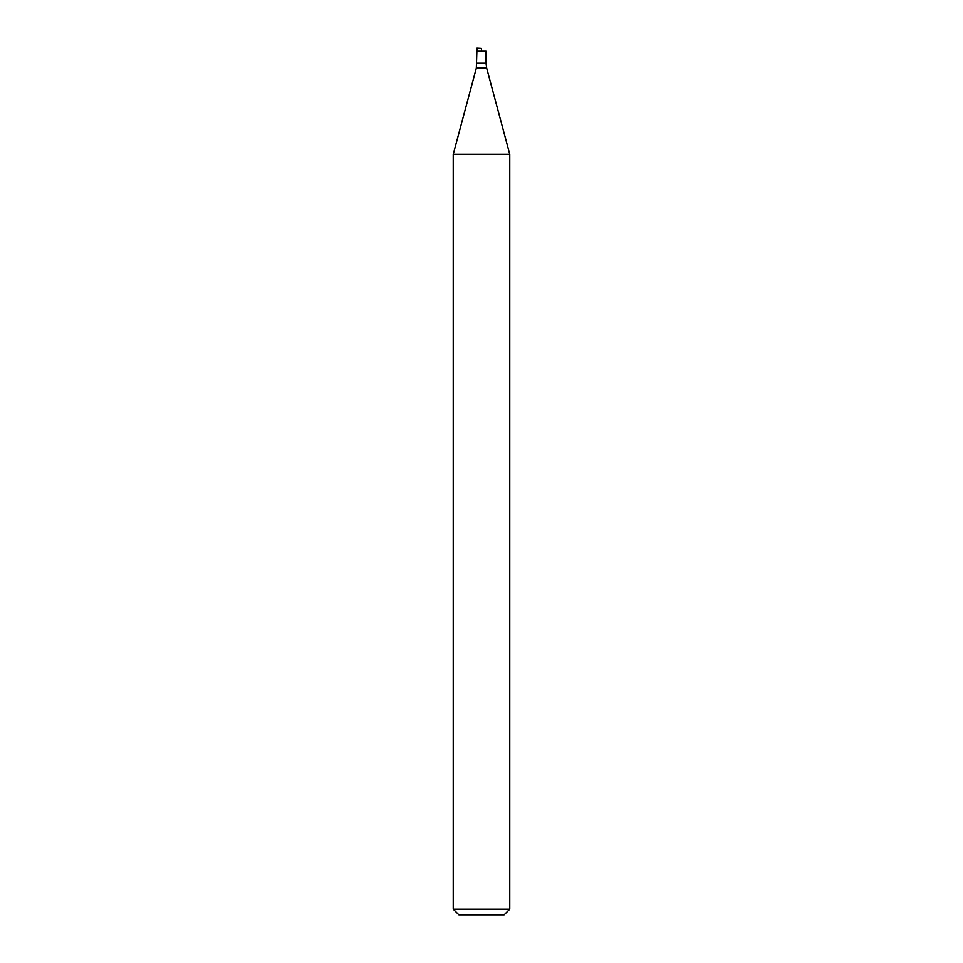 <?xml version="1.0" encoding="UTF-8"?>
<svg xmlns="http://www.w3.org/2000/svg" width="963" height="963" viewBox="0 0 963 963"><rect width="100%" height="100%" fill="white"/><g stroke="black" fill="none" stroke-linecap="round" stroke-linejoin="round"><path stroke-width="1.44" d="M476.974 63.221L486.026 63.221L486.664 68.096L476.336 68.096L476.974 48.427L481.5 48.427L476.974 48.15L476.974 51.244L481.5 51.244L481.5 48.427M476.974 51.244L486.026 51.244L486.026 63.221M476.336 68.096L453.236 154.297L509.764 154.297L486.664 68.096M509.764 909.192L504.106 914.85L458.894 914.85L453.236 909.192L509.764 909.192L509.764 154.297M453.236 909.192L453.236 154.297"/></g></svg>
